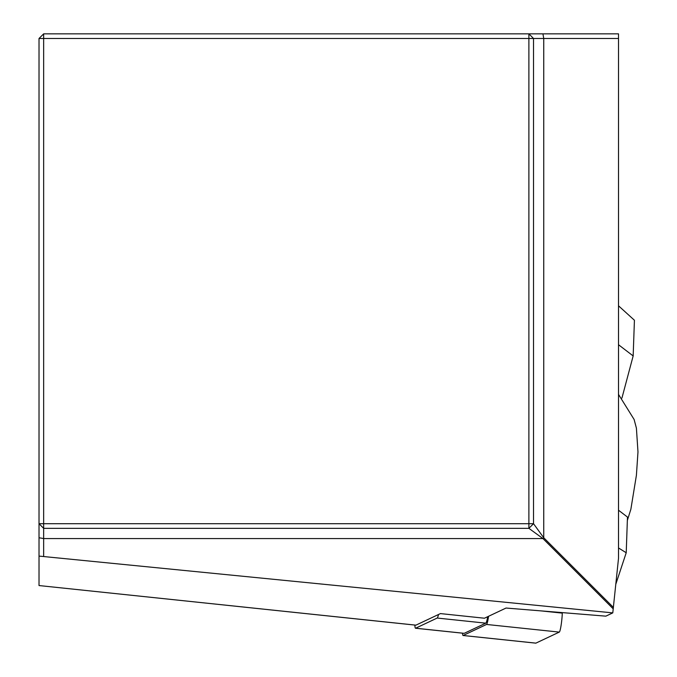 <?xml version="1.0" encoding="UTF-8"?>
<svg xmlns="http://www.w3.org/2000/svg" width="677" height="677" viewBox="0 0 677 677"><rect width="100%" height="100%" fill="white"/><g stroke="black" fill="none" stroke-linecap="round" stroke-linejoin="round"><path stroke-width="1.02" d="M43.658 33.85L39.021 38.487L43.658 38.487L43.658 523.71L528.889 523.71L528.889 38.487L43.658 38.487L43.658 33.85L618.516 33.85L618.516 558.288L612.787 612.888L605.856 616.155L506.049 608.039L484.461 618.219L440.439 613.59L415.923 625.15A12.364 1.295 96 0 1 415.839 625.167A12.364 1.295 96 0 1 415.763 625.133M415.923 625.15L39.021 585.554L39.021 556.088L612.787 612.888M613.277 608.911L542.937 538.562L528.889 528.348L43.658 528.348L43.658 556.249M39.021 556.088L39.021 38.487M618.516 38.487L533.527 38.487L533.527 523.71L543.741 537.758L613.438 607.464M39.021 537.758L43.658 538.562L542.937 538.562L543.741 537.758L543.741 38.487L542.937 33.85M533.527 38.487L528.889 33.85L528.889 38.487L533.527 38.487M528.889 528.348L533.527 523.71L528.889 523.71L528.889 528.348M43.658 528.348L43.658 523.71L39.021 523.71L43.658 528.348M618.516 305.809L634.425 320.246L633.164 355.941L621.935 398.059M618.516 510.221L627.469 517.067L626.217 552.754L615.85 584.099M626.217 552.754L618.516 547.964M633.164 355.941L618.516 344.737M438.51 614.504A15.453 1.616 96 0 1 437.181 618.05L415.619 628.214A15.453 1.616 96 0 1 415.517 628.239A15.453 1.616 96 0 1 414.874 625.066M487.702 616.688A15.453 1.616 96 0 1 485.79 623.162L464.227 633.325A15.453 1.616 96 0 1 464.117 633.342A15.453 1.616 96 0 1 464.024 633.308M488.549 616.29A12.364 1.295 96 0 1 486.543 624.456L463.136 635.491A12.364 1.295 96 0 1 463.051 635.5A12.364 1.295 96 0 1 462.543 633.181M535.727 643.116A12.364 1.295 -84 0 0 535.803 643.15A12.364 1.295 -84 0 0 535.888 643.133L559.295 632.098A12.364 1.295 -84 0 0 562.291 613.125L562.308 612.617M415.619 628.214L464.227 633.325M485.79 623.162L437.181 618.05M562.291 613.125L540.847 610.874M559.295 632.098L486.543 624.456M535.888 643.133L463.136 635.491M39.021 585.554L415.839 625.167M627.359 520.418L630.871 509.248L636.405 475.279L637.979 451.931L636.405 428.152L634.121 419.486L618.516 394.412M415.517 628.239L464.117 633.342M463.051 635.5L535.803 643.15"/></g></svg>
